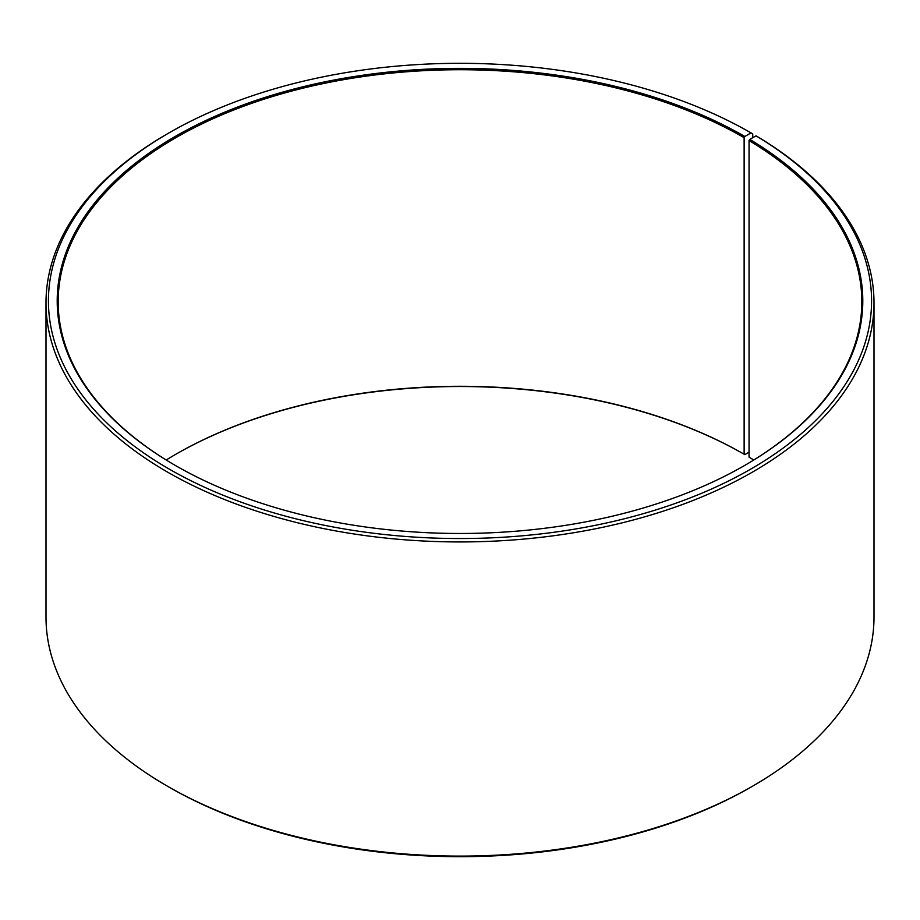 <?xml version="1.0" encoding="UTF-8"?>
<svg xmlns="http://www.w3.org/2000/svg" width="920" height="920" viewBox="0 0 920 920"><rect width="100%" height="100%" fill="white"/><g stroke="black" fill="none" stroke-linecap="round" stroke-linejoin="round"><path stroke-width="1.38" d="M753.779 460A401.822 231.989 -0 0 0 749.053 457.125L749.053 140.564A401.822 231.989 -0 0 1 861.821 301.725A401.822 231.989 -0 0 1 744.475 465.566M752.744 137.712L752.744 133.906L751.019 132.905L744.82 136.482A402.799 232.553 -0 0 0 175.179 136.482A402.799 232.553 -0 0 0 175.179 465.359A402.799 232.553 -0 0 0 744.82 465.359A402.799 232.553 -0 0 0 749.754 139.38L749.053 140.564M751.019 132.905A411.562 237.613 -0 0 0 168.981 132.905A411.562 237.613 -0 0 0 168.981 468.947A411.562 237.613 -0 0 0 748.466 470.407A411.562 237.613 -0 0 0 756.056 135.861L749.754 139.38M168.981 132.905L167.256 133.906A414 239.016 -0 0 0 46 302.91A414 239.016 -0 0 0 167.256 471.925A414 239.016 -0 0 0 618.435 523.745A414 239.016 -0 0 0 874 302.91A414 239.016 -0 0 0 757.804 136.873L756.056 135.861M46 302.91L46 617.09A414 239.016 -0 0 0 167.256 786.094L168.981 787.094A411.562 237.613 -0 0 0 751.019 787.094L752.744 786.094A414 239.016 -0 0 0 874 617.09L874 302.91M168.969 787.083A411.562 237.613 -0 0 0 168.981 787.094L167.256 786.094A414 239.016 -0 0 0 752.744 786.094M744.82 136.482L744.13 137.678L744.13 454.238A401.822 231.989 -0 0 0 175.869 454.238A401.822 231.989 -0 0 0 166.221 460M744.13 454.238L744.82 454.629A402.799 232.553 -0 0 0 175.524 454.434M744.82 454.629L749.053 452.191M744.13 137.678A401.822 231.989 -0 0 0 306.233 87.388A401.822 231.989 -0 0 0 58.178 301.725A401.822 231.989 -0 0 0 175.524 465.566"/></g></svg>
